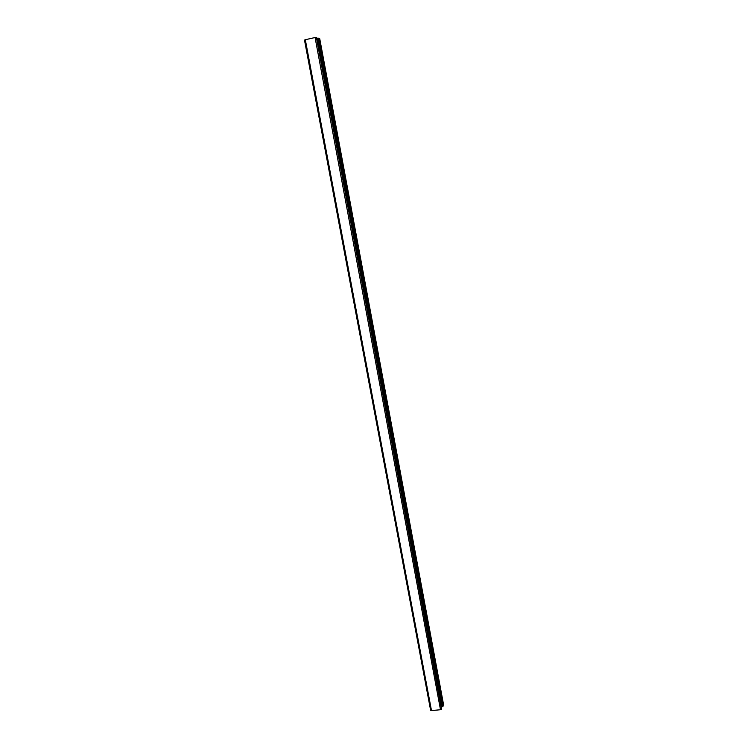 <?xml version="1.0" encoding="UTF-8"?>
<svg xmlns="http://www.w3.org/2000/svg" width="748" height="748" viewBox="0 0 748 748"><rect width="100%" height="100%" fill="white"/><g stroke="black" fill="none" stroke-linecap="round" stroke-linejoin="round"><path stroke-width="1.12" d="M443.48 704.354L319.733 38.765L318.152 38.111L442.61 706.748L441.638 706.449M443.508 704.466L442.61 706.748M442.274 706.804L317.778 38.185L317.246 39.354M317.208 39.317L317.096 38.559M443.162 706.112L318.91 38.204L443.181 706.084M318.003 44.441L318.498 44.113L317.666 39.709M319.377 51.827L319.882 51.509L317.863 43.665L318.498 44.113M320.752 59.195L321.257 58.886L319.246 51.088L319.882 51.509M322.126 66.544L322.622 66.245L321.799 61.832L320.621 58.484L321.257 58.886M323.491 73.884L323.996 73.594L323.37 73.239L324.529 76.567M324.856 81.205L325.361 80.924L324.539 76.53M326.221 88.516L326.726 88.245L324.744 80.597L325.361 80.924M327.577 95.809L328.082 95.548L327.25 91.2M328.933 103.084L329.438 102.831L328.615 98.484M323.164 69.227L321.995 65.871L322.622 66.245M328.082 95.548L327.241 91.144L326.652 90.863L326.109 87.927L326.726 88.245M431.512 650.956L329.98 105.739L329.382 105.477L328.839 102.56L329.438 102.831M431.54 651.031L329.962 105.72M441.713 705.738L441.554 709.16L440.497 709.73L315.076 37.522L316.75 37.718L318.48 44.076M441.741 705.906L436.963 682.868L436.551 678.015L436.28 679.203L433.139 659.689L432.858 660.839L432.4 658.38L431.54 651.106M328.054 95.52L327.474 95.248L328.017 98.175L328.606 98.437L329.419 102.803M305.315 39.719L304.492 40.083L430.624 710.301L431.484 710.591L305.315 39.719L315.076 37.522M439.366 695.734L439.946 696.229M438.235 689.684L438.814 690.17M437.103 683.616L437.683 684.102M435.972 677.538L436.551 678.015M434.84 671.452L435.411 671.919M433.7 665.346L434.279 665.814M432.559 659.231L433.139 659.689M431.418 653.107L431.998 653.556M440.488 701.774L441.068 702.279M440.497 709.73L431.484 710.591M318.181 44.347L318.629 46.778M319.976 54.165L319.527 51.743L320.013 54.183M320.929 59.101L321.388 61.57M322.725 68.919L322.276 66.478L322.762 68.938M323.669 73.8L324.127 76.296L323.641 73.818M325.034 81.13L325.492 83.636L325.006 81.139M326.39 88.432L326.857 90.957M327.746 95.725L328.222 98.269M329.101 103.009L329.578 105.562M432.503 657.988L432.755 659.325M433.644 664.121L433.887 665.44M434.784 670.236L435.027 671.545M435.925 676.351L436.159 677.632M437.056 682.447L437.29 683.709M438.197 688.534L438.421 689.778M439.328 694.611L439.553 695.836L439.31 694.668M319.854 51.472L319.031 47.04M321.229 58.858L320.406 54.426M322.603 66.217L321.78 61.803M323.173 69.19L323.996 73.594L323.145 69.162M325.333 80.906L324.52 76.502M326.698 88.217L325.885 83.832M316.367 37.447L441.554 709.16M443.508 704.41L319.751 38.793M438.393 689.768L438.178 688.599M437.262 683.7L437.047 682.513M436.131 677.623L435.906 676.416M434.999 671.526L434.766 670.302M433.859 665.43L433.625 664.177M432.727 659.315L432.484 658.044M329.55 105.543L329.083 103.018M328.194 98.25L327.727 95.744M326.829 90.947L326.362 88.451M321.35 61.551L320.901 59.12M318.601 46.759L318.152 44.356M440.619 699.782L439.946 696.145M439.497 693.723L438.814 690.086M438.365 687.664L437.683 684.018M437.234 681.587L436.551 677.94M436.103 675.5L435.42 671.844M434.962 669.404L434.279 665.729M433.821 663.289L433.139 659.614M432.681 657.165L431.998 653.481M441.75 705.822L441.068 702.194M430.624 710.301L304.492 40.083"/></g></svg>
